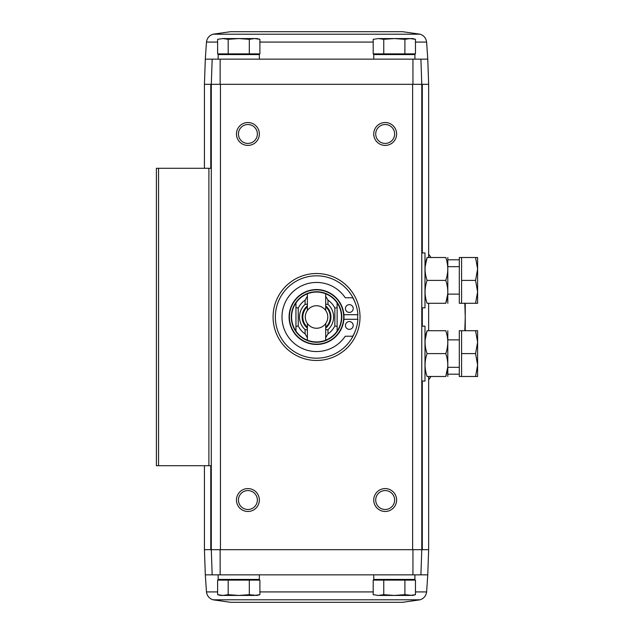 <?xml version="1.0" encoding="UTF-8"?>
<svg xmlns="http://www.w3.org/2000/svg" width="634" height="634" viewBox="0 0 634 634"><rect width="100%" height="100%" fill="white"/><g stroke="black" fill="none" stroke-linecap="round" stroke-linejoin="round"><path stroke-width="0.95" d="M465.253 303.274L465.253 330.726M464.817 303.274L465.253 317L464.817 330.726M459.309 259.805L447.866 259.805M459.309 374.195L447.866 374.195M220.133 84.322L211.296 84.322L220.133 84.322L220.149 59.152L212.176 59.152L211.296 84.322L204.433 84.322L205.313 59.152L212.176 59.152L211.296 84.322L211.296 549.678L212.176 574.848L420.905 574.848L421.784 549.678L412.956 549.678L412.94 574.848M204.433 549.678L205.313 574.848L212.176 574.848L211.296 549.678L204.433 549.678L204.433 465.713M422.299 381.058L422.299 549.678L428.647 549.678L427.768 574.848L420.905 574.848L421.784 549.678L412.956 549.678M428.647 84.322L412.631 84.322L412.631 549.678L211.296 549.678L220.45 549.678L220.45 84.322L421.784 84.322L420.905 59.152L427.768 59.152L428.647 84.322L428.647 257.515M422.299 549.678L421.784 549.678L421.784 84.322L420.905 59.152L412.94 59.152L412.956 84.322M404.896 53.89L415.468 53.89L415.468 39.324L410.182 38.563L404.896 39.324L394.332 38.563L383.76 39.324L378.482 38.563L373.196 39.324L378.482 38.563L373.196 39.324L373.196 53.89L404.896 53.89L404.896 39.324M249.321 53.89L259.892 53.89L259.892 39.324L254.606 38.563L249.321 39.324L238.756 38.563L228.185 39.324L222.906 38.563L217.621 39.324L222.906 38.563L217.621 39.324L217.621 53.89L249.321 53.89L249.321 39.324M220.149 574.848L220.133 549.678M316.54 360.469A43.469 43.469 0 0 1 278.897 295.262A43.469 43.469 0 0 1 354.192 295.262A43.469 43.469 0 0 1 316.54 360.469M385.179 145.408A11.436 11.436 0 0 1 375.273 128.25A11.436 11.436 0 0 1 395.085 128.25A11.436 11.436 0 0 1 385.179 145.408M385.179 511.472A11.436 11.436 0 0 1 375.273 494.314A11.436 11.436 0 0 1 395.085 494.314A11.436 11.436 0 0 1 385.179 511.472M247.902 511.472A11.436 11.436 0 0 1 237.996 494.314A11.436 11.436 0 0 1 257.816 494.314A11.436 11.436 0 0 1 247.902 511.472M247.902 145.408A11.436 11.436 0 0 1 237.996 128.25A11.436 11.436 0 0 1 257.816 128.25A11.436 11.436 0 0 1 247.902 145.408M220.149 59.152L412.94 59.152M211.296 168.287L156.392 168.287L156.392 465.713L211.296 465.713M247.902 143.427A9.455 9.455 0 0 1 239.715 129.241A9.455 9.455 0 0 1 256.096 129.241A9.455 9.455 0 0 1 247.902 143.427M247.902 509.49A9.455 9.455 0 0 1 239.715 495.305A9.455 9.455 0 0 1 256.096 495.305A9.455 9.455 0 0 1 247.902 509.49M385.179 509.49A9.455 9.455 0 0 1 376.984 495.305A9.455 9.455 0 0 1 393.373 495.305A9.455 9.455 0 0 1 385.179 509.49M385.179 143.427A9.455 9.455 0 0 1 376.984 129.241A9.455 9.455 0 0 1 393.373 129.241A9.455 9.455 0 0 1 385.179 143.427M409.612 54.579L410.301 53.89M414.921 59.152L414.921 54.579L373.743 54.579L373.743 59.152M254.036 54.579L254.725 53.89M259.346 59.152L259.346 54.579L218.159 54.579L218.159 59.152M228.185 53.89L228.185 39.324M259.892 39.324L257.055 38.563L222.906 38.563M383.76 53.89L383.76 39.324M410.182 38.563L415.468 39.324L412.631 38.563L378.482 38.563M205.313 59.152L206.47 42.074C207.049 38.119 209.236 35.496 213.016 34.196L230.514 31.7L402.566 31.7L420.073 34.196L213.016 34.196M378.482 595.437L373.196 594.676L373.196 580.11L415.468 580.11L415.468 594.676L410.182 595.437L415.468 594.676L412.631 595.437L404.896 594.676L394.332 595.437L383.76 594.676L378.482 595.437L373.196 594.676L378.482 595.437L410.182 595.437M379.045 579.421L378.363 580.11M373.743 574.848L373.743 579.421L414.921 579.421L414.921 574.848M217.621 580.11L259.892 580.11L259.892 594.676L254.606 595.437L259.892 594.676L257.055 595.437L249.321 594.676L238.756 595.437L228.185 594.676L222.906 595.437L217.621 594.676L217.621 580.11M223.469 579.421L222.788 580.11M218.159 574.848L218.159 579.421L259.346 579.421L259.346 574.848M228.185 580.11L228.185 594.676M249.321 580.11L249.321 594.676M217.621 594.676L220.45 595.437L254.606 595.437M383.76 580.11L383.76 594.676M404.896 580.11L404.896 594.676M427.768 574.848L426.619 591.926C426.032 595.881 423.853 598.504 420.073 599.804L402.566 602.3L230.514 602.3L213.016 599.804L420.073 599.804M327.984 304.352L327.984 300.151A20.359 20.359 0 0 1 334.847 308.076L334.847 325.924L337.129 326.439L337.129 331.067A24.94 24.94 0 0 1 325.694 340.196L325.694 337.716L327.984 333.849L327.984 329.648A17.055 17.055 0 0 0 327.984 304.352L325.694 304.201L325.694 310.454A11.253 11.253 0 0 0 307.387 310.454L307.387 296.284L305.105 300.151L305.105 304.352L307.387 304.201M325.694 304.201L325.694 293.804A24.94 24.94 0 0 0 307.387 293.804L307.387 296.284M325.694 337.716L325.694 323.546A11.253 11.253 0 0 1 307.387 323.546L307.387 340.196A24.94 24.94 0 0 0 325.694 340.196M325.694 329.799L327.984 329.648M325.694 293.804A24.94 24.94 0 0 1 337.129 302.933L337.129 331.067A24.94 24.94 0 0 0 337.129 302.933L337.129 307.561L334.847 308.076M307.387 340.196A24.94 24.94 0 0 1 295.951 331.067L295.951 326.439L298.242 325.924L298.242 308.076L295.951 307.561L295.951 302.933A24.94 24.94 0 0 0 295.951 331.067L295.951 302.933A24.94 24.94 0 0 1 307.387 293.804M298.242 308.076A20.359 20.359 0 0 1 305.105 300.151M327.984 300.151L325.694 296.284M305.105 304.352A17.055 17.055 0 0 0 305.105 329.648L305.105 333.849L307.387 337.716M305.105 333.849A20.359 20.359 0 0 1 298.242 325.924M334.847 325.924A20.359 20.359 0 0 1 327.984 333.849M357.663 314.71A41.178 41.178 0 0 1 357.663 319.29M344 317A27.452 27.452 0 0 1 302.814 340.775A27.452 27.452 0 0 1 302.814 293.225A27.452 27.452 0 0 1 344 317A27.452 27.452 0 0 1 302.814 340.775A27.452 27.452 0 0 1 302.814 293.225A27.452 27.452 0 0 1 344 317M355.198 331.194A41.178 41.178 0 0 1 291.917 350.008A41.178 41.178 0 0 1 291.917 283.992A41.178 41.178 0 0 1 355.198 302.806M343.905 314.71L357.885 314.71A37.977 37.977 0 0 0 352.734 297.782L345.253 297.782A34.545 34.545 0 0 0 293.756 291.03A34.545 34.545 0 0 0 293.756 342.97A34.545 34.545 0 0 0 345.253 336.218L352.734 336.218A37.977 37.977 0 0 0 357.885 319.29L343.905 319.29M349.326 329.355A3.891 3.891 0 0 0 352.694 323.522A3.891 3.891 0 0 0 345.958 323.522A3.891 3.891 0 0 0 349.326 329.355M349.326 312.427A3.891 3.891 0 0 0 352.694 306.587A3.891 3.891 0 0 0 345.958 306.587A3.891 3.891 0 0 0 349.326 312.427M305.105 329.648L307.387 329.799M307.387 328.135A14.416 14.416 0 0 1 307.387 305.865M307.387 327.231A13.726 13.726 0 0 1 307.387 306.769M307.387 323.546A11.253 11.253 0 0 1 307.387 310.454M325.694 305.865A14.416 14.416 0 0 1 325.694 328.135M325.694 306.769A13.726 13.726 0 0 1 325.694 327.231M325.694 310.454A11.253 11.253 0 0 1 325.694 323.546M421.784 252.942L424.986 252.942L424.986 307.847L421.784 307.847M461.592 303.274L459.309 303.274L459.309 257.515L461.592 257.515L461.592 303.274L475.563 303.274L477.608 291.83L475.563 280.394L477.608 268.951L475.563 257.515L477.608 257.515L477.608 303.274L475.563 303.274M459.309 266.668L447.866 266.668M461.592 257.515L475.563 257.515M461.592 280.394L475.563 280.394M427.094 257.515C424.415 257.515 424.415 257.515 427.094 257.515L445.757 257.515C448.436 257.515 448.436 257.515 445.757 257.515C448.436 265.115 448.436 272.747 445.757 280.394C448.436 287.994 448.436 295.618 445.757 303.274C448.436 303.274 448.436 303.274 445.757 303.274L427.094 303.274C424.415 303.274 424.415 303.274 427.094 303.274C424.415 295.674 424.415 288.042 427.094 280.394C424.415 272.794 424.415 265.163 427.094 257.515L425.145 266.668M445.757 303.274L447.715 294.121M445.757 280.394L427.094 280.394M447.802 257.515L447.802 303.274M421.784 326.153L424.986 326.153L424.986 381.058L421.784 381.058M461.592 376.485L459.309 376.485L459.309 330.726L461.592 330.726L461.592 376.485L475.563 376.485L477.608 365.049L475.563 353.606L477.608 342.17L475.563 330.726L477.608 330.726L477.608 376.485L475.563 376.485M459.309 339.879L447.866 339.879M461.592 330.726L475.563 330.726M461.592 353.606L475.563 353.606M427.094 330.726C424.415 330.726 424.415 330.726 427.094 330.726L445.757 330.726C448.436 330.726 448.436 330.726 445.757 330.726C448.436 338.326 448.436 345.958 445.757 353.606C448.436 361.206 448.436 368.837 445.757 376.485C448.436 376.485 448.436 376.485 445.757 376.485L427.094 376.485C424.415 376.485 424.415 376.485 427.094 376.485C424.415 368.885 424.415 361.253 427.094 353.606C424.415 346.005 424.415 338.382 427.094 330.726L425.145 339.879M445.757 376.485L447.715 367.332M445.757 353.606L427.094 353.606M447.802 330.726L447.802 376.485M208.895 168.287L208.895 465.713M158.555 168.287L158.555 465.713M422.299 84.322L422.299 252.942M422.299 307.847L422.299 326.153M210.781 84.322L210.781 168.287M210.781 465.713L210.781 549.678M206.47 42.074L217.621 42.074M259.892 42.074L373.196 42.074M415.468 42.074L426.619 42.074C426.032 38.119 423.853 35.496 420.073 34.196M426.619 591.926L415.468 591.926M373.196 591.926L259.892 591.926M217.621 591.926L206.47 591.926C207.049 595.881 209.236 598.504 213.016 599.804M341.789 317A25.241 25.241 0 0 1 303.924 338.865A25.241 25.241 0 0 1 303.924 295.135A25.241 25.241 0 0 1 341.789 317M343.691 317A27.151 27.151 0 0 1 302.965 340.513A27.151 27.151 0 0 1 302.965 293.487A27.151 27.151 0 0 1 343.691 317M430.977 257.515L428.647 254.139M430.977 376.485L428.647 379.861M204.433 84.322L204.433 168.287M428.647 303.274L428.647 330.726M428.647 376.485L428.647 549.678M379.045 54.579L378.363 53.89M223.469 54.579L222.788 53.89M427.768 59.152L426.619 42.074M409.612 579.421L410.301 580.11M254.036 579.421L254.725 580.11M205.313 574.848L206.47 591.926M459.309 294.121L447.866 294.121M459.309 367.332L447.866 367.332"/></g></svg>
